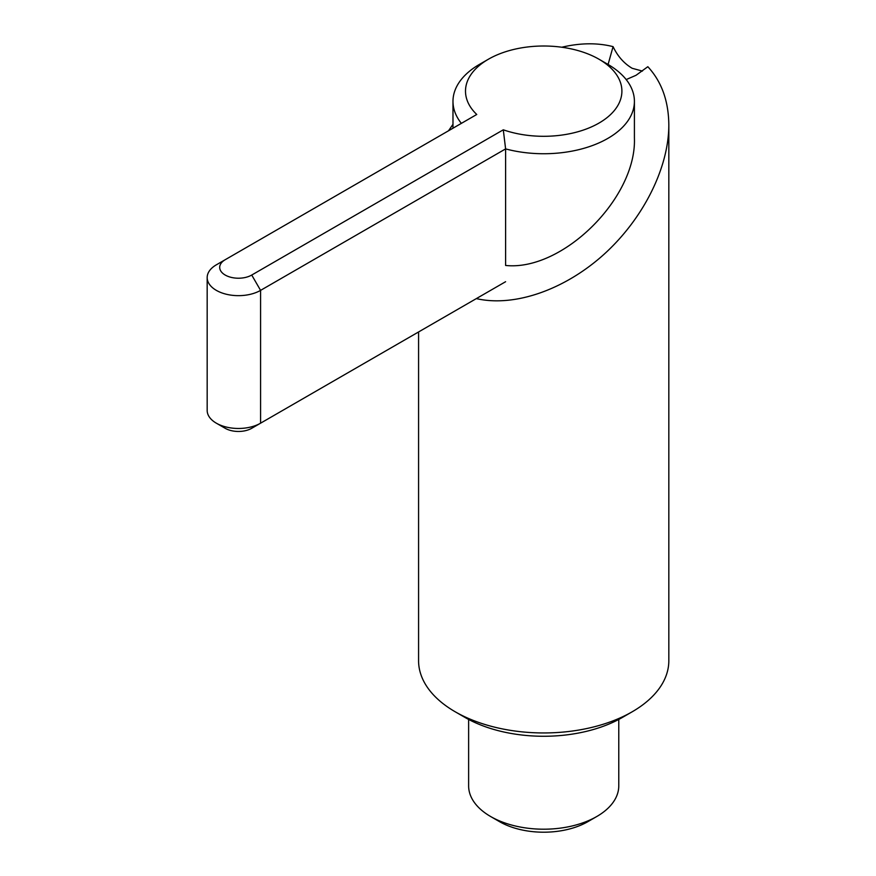 <?xml version="1.0" encoding="UTF-8"?>
<svg xmlns="http://www.w3.org/2000/svg" width="876" height="876" viewBox="0 0 876 876"><rect width="100%" height="100%" fill="white"/><g stroke="black" fill="none" stroke-linecap="round" stroke-linejoin="round"><path stroke-width="1.31" d="M634.41 101.364L634.41 138.069C636.71 198.031 562.425 271.494 505.605 265.45L505.605 148.898A90.71 52.374 0 0 0 634.41 101.364A90.71 52.374 0 0 0 607.845 64.331L598.998 59.229A78.205 45.147 0 0 0 488.403 59.229A78.205 45.147 0 0 0 476.752 114.482L225.187 259.723A18.768 10.841 0 0 0 225.187 275.042A18.768 10.841 0 0 0 251.73 275.042L503.295 129.812L505.605 148.898L260.577 290.372A31.284 18.057 180 0 1 226.49 294.281A31.284 18.057 180 0 1 207.174 277.593A31.284 18.057 180 0 1 216.339 264.826L225.187 259.723M488.403 59.229L479.555 64.331A90.71 52.374 0 0 0 452.98 101.364A90.71 52.374 0 0 0 461.367 123.363M468.627 719.437L468.627 785.86A75.073 43.34 0 0 0 490.615 816.509L499.462 821.622A62.557 36.124 0 0 0 587.938 821.622L596.786 816.509A75.073 43.34 0 0 0 618.774 785.86L618.774 719.437M505.605 281.711L251.73 428.287A18.768 10.841 180 0 1 225.187 428.287L216.339 423.185A31.284 18.057 180 0 1 207.174 410.406L207.174 277.593M251.73 275.042L260.577 290.372L260.577 423.185A31.284 18.057 180 0 1 216.339 423.185M503.295 129.812A78.205 45.147 0 0 0 605.272 118.983A78.205 45.147 0 0 0 598.998 59.229L607.845 64.331M499.462 821.622L490.615 816.509A75.073 43.34 0 0 0 596.786 816.509M418.575 331.96L418.575 660.712A125.126 72.237 0 0 0 455.224 711.794L465.036 717.455A111.252 64.233 0 0 0 622.365 717.455L632.176 711.794A125.126 72.237 0 0 0 668.826 660.712L668.826 125.06C668.771 167.962 643.159 218.956 603.827 254.489C564.44 289.945 514.212 307.323 476.358 298.606M465.036 717.455L455.224 711.794A125.126 72.237 0 0 0 632.176 711.794M448.501 130.798L452.98 124.337M561.801 47.227C580.339 42.869 597.432 42.683 613.069 46.636C617.657 56.25 624.03 63.466 632.176 68.295L642.426 71.076M668.826 125.06C668.629 101.069 661.632 81.61 647.835 66.707L636.031 75.292L626.187 79.574M608.086 64.474L613.069 46.636M452.98 101.364L452.98 128.203"/></g></svg>
